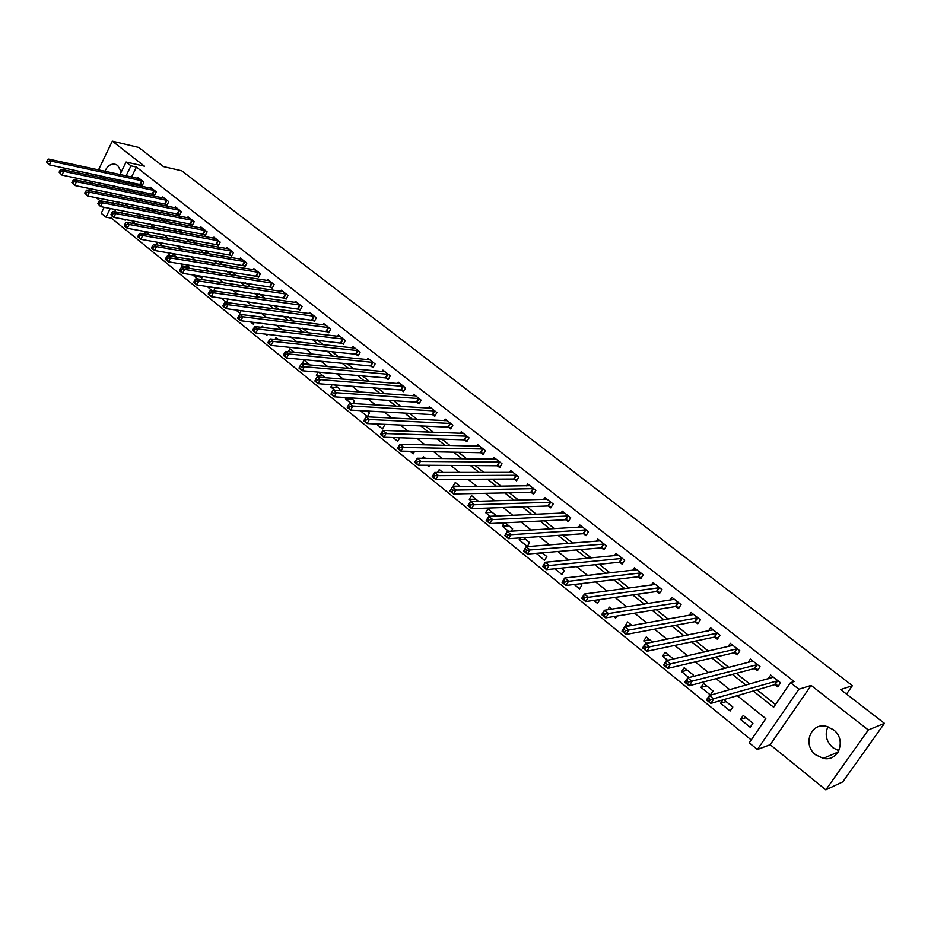 <?xml version="1.0" encoding="UTF-8"?>
<svg xmlns="http://www.w3.org/2000/svg" width="931" height="931" viewBox="0 0 931 931"><rect width="100%" height="100%" fill="white"/><g stroke="black" fill="none" stroke-linecap="round" stroke-linejoin="round"><path stroke-width="1.4" d="M121.309 171.886L117.748 165.52L115.956 164.484C111.301 163.228 107.6 165.497 104.877 171.292M838.831 750.77L832.908 747.709C826.204 741.495 824.552 734.512 827.915 726.75M815.719 754.832L823.237 758.346C838.773 762.128 846.873 739.365 833.373 729.671L826.274 726.32C810.61 722.258 802.254 744.975 815.719 754.832M112.442 216.213L111.487 218.191L105.994 217.179L101.223 213.28L104.132 207.287M96.3 197.698L100.013 200.712M119.994 174.574L126.092 162.017L144.468 166.195L112.314 141.151L138.696 147.47L163.449 166.591L181.696 170.78L852.389 685.67L840.658 689.545L884.45 723.364L842.811 781.819L825.82 789.849L868.32 729.962L811.134 685.425L798.879 689.219L757.392 749.513L749.234 742.845L765.829 718.639L737.259 695.678M811.134 685.425L770.205 744.707L825.82 789.849M770.205 744.707L757.392 749.513M111.487 218.191L751.224 739.936M112.314 141.151L98.5 169.907M96.137 174.83L95.323 176.529M92.914 181.545L92.029 183.372M89.574 188.493L88.62 190.459M884.45 723.364L868.32 729.962M119.273 202.213L118.272 204.273M115.723 209.498L114.641 211.709M752.923 723.271L743.241 715.439L740.517 719.43L750.188 727.274L752.923 723.271M722.863 699.903L720.594 703.266L730.125 711.005L732.825 707.013L723.724 699.647M713.018 690.988L703.603 683.377L700.962 687.346L710.353 694.957L713.018 690.988M692.501 676.674L693.49 675.184L684.215 667.69L681.608 671.635L688.928 677.582M673.462 658.985L665.106 652.224L662.535 656.157L667.632 660.3M652.596 642.111L646.265 636.979L643.717 640.9L646.673 643.298M632.056 625.492L627.68 621.943L625.178 625.853L626.039 626.551M611.842 609.13L609.363 607.128L607.675 609.77M616.95 616.054L615.635 618.114L613.738 616.578M591.918 593.012L590.882 593.152M599.901 599.541L597.481 603.381L593.803 600.402M574.183 584.482L579.571 588.858L581.991 584.982L580.432 583.725M554.841 568.794L561.905 574.532L564.302 570.668L561.184 568.154M536.442 553.293L544.484 560.392L546.846 556.552L542.226 552.805M520.301 537.909L519.126 539.829L527.295 546.45L529.634 542.622L523.536 537.687M511.259 531.182L512.644 528.878L505.126 522.791M504.288 522.838L502.286 526.155L508.663 531.333M495.455 516.053L495.886 515.32L487.925 508.885L485.656 512.667L490.113 516.286M478.511 501.274L471.493 495.583L469.259 499.365L471.831 501.46M460.566 486.75L455.271 482.467L453.06 486.226L453.816 486.843M442.888 472.448L439.269 469.515L437.558 472.436M425.444 458.331L423.465 456.737L422.558 458.296M429.61 465.279L428.854 466.594L427.224 465.267M414.609 451.407L413.189 453.874L410.024 451.314M399.748 437.768L397.723 441.329L393.068 437.547M376.345 423.989L382.455 428.947L384.538 425.246L383.374 424.292M360.344 410.641L367.373 416.704L369.444 413.027L366.93 411.002M353.082 403.565L354.525 400.958L350.719 397.886M346.134 397.584L345.401 398.887L351.01 403.437M338.989 390.52L339.803 389.042L334.729 384.945M332.053 384.747L330.796 387.028L334.718 390.205M325.035 377.683L318.961 372.179M318.111 372.109L316.354 375.321L318.635 377.171M310.023 364.964L304.065 360.134L302.098 363.753L302.773 364.3M294.429 352.337L289.96 348.718L288.342 351.732M279.044 339.885L276.03 337.453L274.959 339.443M263.857 327.607L262.263 326.315L261.716 327.351M267.441 334.299L266.941 335.23L265.521 334.078M254.221 322.359L253.29 324.151L250.532 321.917M241.152 310.605L239.791 313.2L235.729 309.907M228.2 299.026L226.454 302.389L221.124 298.06M213.699 290.891L215.096 288.168L214.223 287.458M207.113 286.422L211.977 290.647M201.119 279.463L202.062 277.613L200.025 275.972M194.556 275.134L194.067 276.111L197.535 278.928M188.656 268.198L189.168 267.185L186.014 264.625M182.127 264.008L181.266 265.719L183.291 267.36M176.32 257.107L172.177 253.43M169.826 253.046L168.616 255.466L169.209 255.944M162.96 245.982L158.514 242.374M157.653 242.235L156.35 244.853M149.274 234.903L145.469 231.831L144.375 234.042M135.763 223.975L133.226 221.927L132.516 223.382M122.415 213.176L121.135 212.14L120.774 212.862M125.58 219.553L125.231 220.263L123.986 219.251M753.237 690.988L773.626 707.246L790.489 682.644L794.166 681.55L136.415 167.068L131.527 177.076M129.188 181.871L128.385 183.523M127.186 188.656L130.503 191.309M139.72 198.64L143.211 201.422M152.405 208.73L156.071 211.651M165.252 218.948L169.081 222.009M178.24 229.294L182.255 232.482M191.39 239.756L195.591 243.096M204.704 250.346L209.091 253.837M218.168 261.064L222.753 264.707M231.807 271.91L236.579 275.716M245.609 282.896L250.59 286.853M259.586 294.021L264.765 298.141M273.737 305.287L279.125 309.569M288.075 316.68L293.672 321.137M302.587 328.224L308.405 332.856M317.273 339.92L323.325 344.738M332.158 351.767L338.442 356.759M347.24 363.765L353.745 368.944M362.508 375.915L369.27 381.291M377.986 388.227L384.98 393.801M393.662 400.702L400.912 406.475M409.547 413.341L417.053 419.311M425.642 426.142L433.415 432.333M441.946 439.129L449.999 445.53M458.483 452.28L466.803 458.902M475.241 465.616L483.852 472.459M492.22 479.128L501.122 486.215M509.443 492.825L518.648 500.156M526.899 506.72L536.419 514.296M544.612 520.813L554.434 528.633M562.557 535.092L572.716 543.169M580.769 549.581L591.255 557.925M599.238 564.279L610.061 572.891M617.975 579.187L629.147 588.078M636.979 594.315L648.511 603.486M656.262 609.654L668.155 619.115M675.825 625.225L688.102 634.989M695.69 641.028L708.34 651.095M715.834 657.065L728.892 667.446M736.293 673.334L749.758 684.052M757.066 689.859L775.488 704.523M775.092 684.785L777.769 686.903L780.562 682.819L770.693 675.068L768.098 678.862M754.692 668.702L757.334 670.774L760.08 666.712L750.351 659.067L747.965 662.616M734.582 652.84L737.189 654.889L739.889 650.839L730.311 643.309L728.1 646.626M714.775 637.211L717.336 639.236L720 635.198L710.562 627.773L708.503 630.904M695.236 621.803L697.761 623.793L700.403 619.79L691.093 612.458L689.161 615.414M675.987 606.628L678.478 608.583L681.085 604.591L671.903 597.365L670.099 600.158M657.007 591.65L659.462 593.594L662.034 589.602L652.98 582.492L651.281 585.134M638.294 576.894L640.714 578.803L643.251 574.834L634.325 567.817L632.731 570.331M619.848 562.347L622.234 564.221L624.736 560.276L615.938 553.351L614.425 555.749M601.647 547.998L604.01 549.849L606.477 545.915L597.795 539.084L596.375 541.376M583.714 533.835L586.03 535.674L588.462 531.752L579.908 525.014L578.558 527.202M566.013 519.882L568.294 521.686L570.703 517.776L562.266 511.142L560.986 513.237M548.545 506.115L550.815 507.895L553.177 503.997L544.856 497.457L543.634 499.458M531.333 492.522L533.556 494.28L535.895 490.404L527.691 483.945L526.527 485.877M514.331 479.128L516.53 480.862L518.846 476.998L510.747 470.62L509.641 472.483M497.573 465.907L499.738 467.618L502.018 463.766L494.024 457.482L492.976 459.262M481.024 452.85L483.166 454.537L485.423 450.709L477.533 444.506L476.521 446.228M464.697 439.979L466.815 441.643L469.038 437.826L461.252 431.705L460.286 433.357M448.591 427.271L450.674 428.912L452.873 425.106L445.181 419.066L444.262 420.672M432.682 414.726L434.742 416.343L436.918 412.561L429.331 406.591L428.446 408.139M416.983 402.343L419.02 403.938L421.161 400.167L413.678 394.279L412.829 395.78M401.482 390.112L403.495 391.695L405.613 387.948L398.224 382.129L397.397 383.584M386.179 378.044L388.169 379.615L390.264 375.868L382.955 370.131L382.175 371.539M371.073 366.127L373.028 367.675L375.1 363.951L367.896 358.284L367.14 359.645M356.154 354.362L358.086 355.886L360.134 352.174L353.024 346.576L352.29 347.903M341.421 342.748L343.33 344.249L345.354 340.548L338.325 335.02L337.627 336.312M326.874 331.273L328.759 332.763L330.761 329.074L323.813 323.616L323.138 324.861M312.502 319.938L314.364 321.404L316.342 317.739L309.488 312.339L308.836 313.561M298.316 308.743L300.154 310.198L302.11 306.543L295.336 301.213L294.708 302.389M284.292 297.687L286.108 299.119L288.04 295.476L281.348 290.216L280.743 291.368M270.444 286.76L272.236 288.179L274.145 284.549L267.534 279.347L266.953 280.464M256.758 275.972L258.527 277.368L260.412 273.749L253.884 268.617L253.313 269.711M243.235 265.3L244.981 266.685L246.855 263.089L240.396 258.015L239.849 259.074M229.876 254.768L231.61 256.13L233.448 252.545L227.071 247.53L226.547 248.565M216.679 244.353L218.378 245.703L220.205 242.13L213.909 237.172L213.397 238.185M203.633 234.065L205.32 235.392L207.124 231.842L200.898 226.943L200.398 227.932M190.727 223.894L192.403 225.209L194.195 221.671L188.039 216.83L187.55 217.796M177.984 213.839L179.636 215.142L181.405 211.616L175.319 206.833L174.853 207.776M165.392 203.901L167.021 205.192L168.767 201.678L162.762 196.941L162.297 197.872M152.94 194.079L154.546 195.359L156.28 191.856L150.333 187.178L149.891 188.074M140.628 184.373L142.222 185.63L143.933 182.139L138.056 177.518L137.625 178.403M846.512 694.061L852.389 685.67M126.092 162.017L130.957 165.834L126.069 175.889M136.415 167.068L130.957 165.834M790.489 682.644L798.879 689.219M106.693 202.015L107.693 199.944M110.195 194.788L111.138 192.857M113.582 187.818L114.455 186.014M116.841 181.079L117.655 179.415M113.791 201.143L112.791 203.202M110.242 208.451L105.994 217.179M729.811 689.696L716.09 678.664M708.549 672.613L695.248 661.918M687.613 655.785L674.719 645.427M667.003 639.225L654.505 629.181M646.696 622.909L634.593 613.18M626.703 606.837L614.984 597.411M607.012 591.01L595.654 581.887M587.612 575.428L576.603 566.583M568.492 560.066L557.844 551.501M549.651 544.926L539.352 536.64M531.089 530.007L521.116 521.988M512.795 515.309L503.147 507.546M494.768 500.82L485.423 493.314M476.986 486.529L467.956 479.279M459.472 472.448L450.732 465.43M442.19 458.564L433.753 451.779M425.153 444.878L416.995 438.326M408.348 431.367L400.47 425.048M391.776 418.054L384.166 411.944M375.426 404.927L368.094 399.027M359.308 391.963L352.221 386.272M343.399 379.185L336.568 373.692M327.7 366.57L321.125 361.275M312.222 354.129L305.88 349.032M296.942 341.852L290.833 336.941M281.86 329.725L275.972 325M266.976 317.762L261.308 313.223M252.278 305.962L246.843 301.586M237.777 294.312L232.552 290.111M223.463 282.803L218.436 278.765M209.324 271.445L204.506 267.569M195.37 260.226L190.75 256.514M181.58 249.147L177.158 245.598M167.976 238.208L163.74 234.81M154.523 227.408L150.473 224.15M141.256 216.737L137.381 213.63M128.141 206.205L124.44 203.237M121.717 187.527L125.045 190.18M134.273 197.535L137.765 200.328M146.982 207.671L150.647 210.592M159.841 217.924L163.681 220.984M172.852 228.293L176.878 231.505M186.025 238.79L190.227 242.153M199.35 249.427L203.749 252.929M212.85 260.18L217.435 263.834M226.512 271.072L231.295 274.878M240.338 282.093L245.319 286.073M254.349 293.265L259.528 297.396M268.524 304.565L273.923 308.871M282.884 316.016L288.494 320.485M297.42 327.607L303.25 332.251M312.153 339.338L318.204 344.179M327.06 351.231L333.356 356.247M342.177 363.276L348.706 368.478M357.481 375.484L364.254 380.884M372.994 387.843L380.011 393.441M388.704 400.377L395.978 406.172M404.624 413.073L412.154 419.066M420.765 425.933L428.563 432.147M437.116 438.966L445.181 445.402M453.688 452.187L462.044 458.843M470.492 465.581L479.128 472.459M487.518 479.151L496.456 486.273M504.788 492.918L514.028 500.284M522.303 506.883L531.845 514.494M540.061 521.034L549.918 528.901M558.065 535.395L568.247 543.506M576.336 549.953L586.844 558.344M594.862 564.721L605.72 573.38M613.657 579.71L624.864 588.648M632.719 594.909L644.287 604.138M652.072 610.34L664.012 619.848M671.705 625.993L684.017 635.803M691.628 641.878L704.336 652.003M711.854 657.996L724.958 668.446M732.394 674.37L745.906 685.146M123.73 180.707L122.915 182.371M745.975 717.65L740.517 719.43M176.227 256.712L168.616 255.466M188.842 266.918L181.266 265.719M201.608 277.252L194.067 276.111M214.526 287.702L207.008 286.608M309.36 364.417L302.098 363.753M323.569 375.915L316.354 375.321M337.965 387.564L330.796 387.028M352.535 399.341L345.401 398.887M367.28 411.281L360.204 410.897M459.821 486.145L453.06 486.226M475.95 499.191L469.259 499.365M492.29 512.411L485.656 512.667M508.85 525.806L502.286 526.155M525.619 539.386L519.126 539.829M542.633 553.142L536.209 553.677M631.206 624.794L625.178 625.853M649.663 639.725L643.717 640.9M668.388 654.877L662.535 656.157M687.369 670.239L681.608 671.635M706.629 685.81L700.962 687.346M726.157 701.613L720.594 703.266M103.737 176.448L103.725 178.31M105.343 184.129L107.274 186.514M771.764 677.826L772.614 676.581M778.688 685.565L774.522 684.739L710.807 703.44L706.443 699.879L709.399 695.469L773.358 677.163M708.666 698.192L709.399 695.469L713.763 699.018L710.807 703.44L709.224 701.38L710.411 699.612L708.666 698.192L707.479 699.961L709.224 701.38M777.874 680.712L710.411 699.612M706.443 699.879L707.479 699.961M751.596 661.697L752.318 660.614M758.206 669.47L754.11 668.644L689.115 685.775L684.82 682.283L687.73 677.884L752.981 661.138M686.973 680.549L687.73 677.884L692.036 681.376L689.115 685.775L687.52 683.715L688.696 681.957L686.973 680.549L685.798 682.318L687.52 683.715M757.438 664.641L688.696 681.957M684.82 682.283L685.798 682.318M731.708 645.811L732.325 644.892M738.039 653.62L734 652.771L667.771 668.4L663.547 664.955L666.41 660.579L732.906 645.346M665.618 663.198L666.41 660.579L670.646 664.012L667.771 668.4L666.165 666.328L667.318 664.583L665.618 663.198L664.466 664.955L666.165 666.328M737.294 648.791L667.318 664.583M663.547 664.955L664.466 664.955M712.099 630.182L712.611 629.391M718.15 638.003L714.182 637.141L646.766 651.293L642.599 647.906L645.427 643.542L713.111 629.787M644.613 646.114L645.427 643.542L649.605 646.929L646.766 651.293L645.148 649.221L646.277 647.476L644.613 646.114L643.472 647.86L645.148 649.221M717.44 633.185L646.277 647.476M642.599 647.906L643.472 647.86M692.745 614.774L693.188 614.111M698.553 622.595L694.642 621.733L626.086 634.453L621.989 631.125L624.771 626.772L693.607 614.448M623.921 629.298L624.771 626.772L628.879 630.112L626.086 634.453L624.457 632.382L625.574 630.636L623.921 629.298L622.816 631.043L624.457 632.382M697.866 617.8L625.574 630.636M621.989 631.125L622.816 631.043M679.234 607.419L675.394 606.547L605.72 617.881L601.694 614.588L604.44 610.27L674.381 599.32M603.567 612.749L604.44 610.27L608.478 613.552L605.72 617.881L604.079 615.798L605.185 614.064L603.567 612.749L602.462 614.483L604.079 615.798M678.583 602.625L605.185 614.064M601.694 614.588L602.462 614.483M660.195 592.453L656.402 591.569L585.68 601.554L581.7 598.319L584.412 594.013L655.424 584.412M583.516 596.445L584.412 594.013L588.392 597.248L585.68 601.554L584.016 599.471L585.11 597.737L583.516 596.445L582.434 598.168L584.016 599.471M659.567 587.67L585.11 597.737M581.7 598.319L582.434 598.168M641.424 577.697L637.688 576.801L565.932 585.483L562.021 582.294L564.686 578.011L636.746 569.714M563.767 580.397L564.686 578.011L568.608 581.188L565.932 585.483L564.267 583.388L565.338 581.677L563.767 580.397L562.696 582.119L564.267 583.388M640.831 572.926L565.338 581.677M562.021 582.294L562.696 582.119M622.92 563.139L619.231 562.243L546.497 569.644L542.645 566.514L545.275 562.243L618.312 555.225M544.321 564.593L545.275 562.243L549.127 565.373L546.497 569.644L544.821 567.561L545.869 565.839L544.321 564.593L543.273 566.304L544.821 567.561M622.339 558.391L545.869 565.839M542.645 566.514L543.273 566.304M604.661 548.79L601.042 547.894L527.342 554.05L523.548 550.966L526.143 546.706L600.076 540.876M525.177 549.022L526.143 546.706L529.948 549.802L527.342 554.05L525.654 551.955L526.69 550.256L525.177 549.022L524.13 550.721L525.654 551.955M604.114 544.053L526.69 550.256M523.548 550.966L524.13 550.721M582.154 526.934L507.29 531.415L511.038 534.452L508.477 538.688L504.742 535.651L507.29 531.415L505.277 535.372L506.778 536.593L507.802 534.894L506.301 533.684M586.134 529.925L507.802 534.894M586.67 534.638L583.097 533.731L508.477 538.688L506.778 536.593M568.922 520.685L565.385 519.766L489.892 523.559L486.203 520.557L488.728 516.344L564.547 512.934M487.716 518.567L488.728 516.344L492.418 519.335L489.892 523.559L488.181 521.465L489.194 519.766L487.716 518.567L486.704 520.254L488.181 521.465M568.41 515.972L489.194 519.766M551.408 506.906L547.928 505.987L471.575 508.652L467.944 505.696L470.434 501.495L547.114 499.225M469.399 503.683L470.434 501.495L474.077 504.451L471.575 508.652L469.864 506.545L470.865 504.858L469.399 503.683L468.409 505.358L469.864 506.545M550.919 502.216L470.865 504.858M534.138 493.325L530.705 492.406L453.537 493.954L449.952 491.044L452.408 486.855L529.902 485.691M451.36 489.008L452.408 486.855L455.992 489.764L453.537 493.954L451.803 491.847L452.792 490.172L451.36 489.008L450.371 490.684L451.803 491.847M533.661 488.659L452.792 490.172M517.101 479.919L513.714 479L435.743 479.477L432.217 476.602L434.637 472.436L512.934 472.354M433.567 474.554L434.637 472.436L438.175 475.31L435.743 479.477L434.021 477.37L434.986 475.694L433.567 474.554L432.601 476.218L434.021 477.37M516.647 475.264L434.986 475.694M500.284 466.699L496.945 465.768L418.217 465.197L414.749 462.37L417.135 458.227L496.188 459.181M416.041 460.298L417.135 458.227L420.614 461.054L418.217 465.197L416.483 463.091L417.437 461.427L416.041 460.298L415.086 461.962L416.483 463.091M499.854 462.055L417.437 461.427M483.701 453.641L480.396 452.71L400.935 451.128L397.514 448.335L399.865 444.215L479.663 446.182M398.759 446.252L399.865 444.215L403.298 446.996L400.935 451.128L399.19 449.021L400.132 447.369L398.759 446.252L397.816 447.904L399.19 449.021M483.282 449.021L400.132 447.369M467.327 440.77L464.069 439.839L383.909 437.256L380.523 434.509L382.85 430.401L463.359 433.357M381.733 432.403L382.85 430.401L386.237 433.148L383.909 437.256L382.152 435.149L383.083 433.497L381.733 432.403L380.802 434.044L382.152 435.149M466.92 436.162L383.083 433.497M450.779 423.465L369.409 419.485L366.069 416.774L447.264 420.707M451.174 428.051L447.951 427.12L367.105 423.582L363.777 420.87L365.348 421.475L366.267 419.834L364.929 418.752L364.021 420.393M366.267 419.834L369.409 419.485L367.105 423.582L365.348 421.475M366.069 416.774L364.929 418.752M434.858 410.943L352.814 406.021L349.532 403.344L431.379 408.209M435.219 415.505L432.042 414.574L350.545 410.094L347.263 407.429L348.788 407.987L349.695 406.358L348.369 405.288L347.472 406.917M349.695 406.358L352.814 406.021L350.545 410.094L348.788 407.987M349.532 403.344L348.369 405.288M419.125 398.573L336.463 392.742L333.217 390.101L415.703 395.873M419.485 403.123L416.343 402.192L334.217 396.804L330.982 394.162L332.448 394.686L333.345 393.068L332.041 392.009L331.145 393.638M333.345 393.068L336.463 392.742L334.217 396.804L332.448 394.686M333.217 390.101L332.041 392.009M403.6 386.365L320.322 379.639L317.122 377.043L400.214 383.7M403.949 390.892L400.842 389.961L318.111 383.688L314.922 381.082L316.331 381.582L317.215 379.953L315.935 378.917L315.062 380.535M317.215 379.953L320.322 379.639L318.111 383.688L316.331 381.582M317.122 377.043L315.935 378.917M388.274 374.309L304.414 366.721L301.248 364.161L384.934 371.678M388.611 378.824L385.539 377.893L302.226 370.747L299.072 368.187L300.445 368.641L301.318 367.035L300.05 365.999L299.188 367.617M301.318 367.035L304.414 366.721L302.226 370.747L300.445 368.641M301.248 364.161L300.05 365.999M373.145 362.403L288.715 353.978L285.596 351.453L369.84 359.808M373.459 366.895L370.433 365.964L286.562 357.993L283.455 355.456L284.77 355.886L285.631 354.28L284.386 353.268L283.524 354.874M285.631 354.28L288.715 353.978L286.562 357.993L284.77 355.886M285.596 351.453L284.386 353.268M358.202 350.661L273.225 341.409L270.153 338.919L354.944 348.089M358.505 355.13L355.514 354.199L271.096 345.401L268.035 342.911L268.081 342.294L269.303 343.295L270.165 341.7L268.931 340.699L268.081 342.294M270.165 341.7L273.225 341.409L271.096 345.401L269.303 343.295M270.153 338.919L268.931 340.699M343.446 339.047L257.957 329.015L254.919 326.548L340.234 336.522M343.737 343.504L255.85 332.984L252.825 330.528L252.836 329.9L254.058 330.877L254.896 329.283L253.686 328.306L252.836 329.9M254.896 329.283L257.957 329.015L255.85 332.984L254.058 330.877M254.919 326.548L253.686 328.306M328.876 327.596L242.875 316.773L239.884 314.341L325.699 325.094M329.155 332.03L240.803 320.73L237.812 318.297L237.812 317.657L238.999 318.635L239.837 317.04L238.639 316.075L237.812 317.657M239.837 317.04L242.875 316.773L240.803 320.73L238.999 318.635M239.884 314.341L238.639 316.075M314.48 316.272L228.002 304.705L225.058 302.307L311.338 313.805M314.748 320.683L225.954 308.638L223.009 306.241L222.975 305.577L224.15 306.543L224.965 304.961L223.789 304.006L222.975 305.577M224.965 304.961L228.002 304.705L225.954 308.638L224.15 306.543M225.058 302.307L223.789 304.006M300.259 305.089L213.327 292.788L210.418 290.425L297.164 302.656M300.527 309.488L211.302 296.71L208.393 294.347L208.335 293.661L209.498 294.615L210.301 293.032L209.138 292.09L208.335 293.661M210.301 293.032L213.327 292.788L211.302 296.71L209.498 294.615M210.418 290.425L209.138 292.09M286.224 294.045L198.838 281.022L195.964 278.695L283.164 291.636M286.469 298.42L196.837 284.933L193.974 282.593L193.881 281.895L195.033 282.838L195.824 281.267L194.672 280.336L193.881 281.895M195.824 281.267L198.838 281.022L196.837 284.933L195.033 282.838M195.964 278.695L194.672 280.336M272.352 283.14L184.536 269.42L181.696 267.116L269.327 280.755M272.597 287.493L182.569 273.307L179.73 271.002L179.613 270.293L180.754 271.212L181.545 269.653L180.405 268.733L179.613 270.293M181.545 269.653L184.536 269.42L182.569 273.307L180.754 271.212M181.696 267.116L180.405 268.733M258.643 272.352L170.42 257.957L167.627 255.688L255.653 270.002M258.876 276.693L168.476 261.844L165.671 259.563L165.532 258.83L166.661 259.737L167.44 258.19L166.312 257.282L165.532 258.83M167.44 258.19L170.42 257.957L168.476 261.844L166.661 259.737M167.627 255.688L166.312 257.282M245.097 261.704L156.489 246.645L153.731 244.411L242.153 259.388M245.33 266.033L154.558 250.509L151.8 248.263L151.637 247.518L152.742 248.414L153.51 246.866L152.405 245.97L151.637 247.518M153.51 246.866L156.489 246.645L154.558 250.509L152.742 248.414M153.731 244.411L152.405 245.97M231.726 251.184L142.734 235.485L140.011 233.262L228.805 248.891M231.935 255.49L140.825 239.325L138.102 237.114L137.916 236.346L139.01 237.242L139.766 235.694L138.684 234.81L137.916 236.346M139.766 235.694L142.734 235.485L140.825 239.325L139.01 237.242M140.011 233.262L138.684 234.81M218.494 240.78L129.153 224.464L126.453 222.265L215.62 238.511M218.704 245.074L127.268 228.293L124.579 226.093L124.37 225.325L125.452 226.198L126.197 224.662L125.126 223.789L124.37 225.325M126.197 224.662L129.153 224.464L127.268 228.293L125.452 226.198M126.453 222.265L125.126 223.789M205.437 230.504L115.747 213.571L113.082 211.407L202.586 228.27M205.635 234.775L113.885 217.389L111.22 215.224L110.987 214.433L112.057 215.294L112.802 213.769L111.732 212.908L110.987 214.433M112.802 213.769L115.747 213.571L113.885 217.389L112.057 215.294M113.082 211.407L111.732 212.908M192.519 220.356L102.503 202.818L99.873 200.689L189.703 218.133M192.705 224.604L100.664 206.624L97.778 203.68L98.837 204.529L99.57 203.016L98.511 202.155L97.778 203.68M99.57 203.016L102.503 202.818L100.664 206.624L98.837 204.529M99.873 200.689L98.511 202.155M179.753 210.313L89.423 192.205L86.827 190.099L176.971 208.125M179.939 214.537L87.607 195.987L84.733 193.054L85.768 193.904L86.502 192.391L85.466 191.542L84.733 193.054M86.502 192.391L89.423 192.205L87.607 195.987L85.768 193.904M86.827 190.099L85.466 191.542M167.138 200.386L76.505 181.72L73.933 179.636L164.38 198.222M167.312 204.599L74.701 185.49L71.85 182.569L72.874 183.407L73.596 181.894L72.571 181.068L71.85 182.569M73.596 181.894L76.505 181.72L74.701 185.49L72.874 183.407M73.933 179.636L72.571 181.068M154.662 190.587L63.739 171.362L61.213 169.302L151.939 188.446M154.837 194.777L61.97 175.109L59.118 172.212L60.131 173.038L60.841 171.537L59.828 170.71L59.118 172.212M60.841 171.537L63.739 171.362L61.97 175.109L60.131 173.038M61.213 169.302L59.828 170.71M142.338 180.882L51.135 161.133L48.633 159.096L139.65 178.764M142.501 185.06L49.378 164.868L46.55 161.982L47.551 162.797L48.249 161.296L47.248 160.481L46.55 161.982M48.249 161.296L51.135 161.133L49.378 164.868L47.551 162.797M48.633 159.096L47.248 160.481M777.699 680.677L774.918 684.75M777.304 680.666L774.522 684.739M757.252 664.594L754.506 668.656M756.856 664.583L754.11 668.644M737.108 648.756L734.408 652.794M736.7 648.732L734 652.771M717.254 633.138L714.589 637.165M716.847 633.115L714.182 637.141M697.691 617.753L695.061 621.768M697.272 617.718L694.642 621.733M678.408 602.578L675.801 606.581M677.989 602.543L675.394 606.547M659.392 587.624L656.832 591.604M658.973 587.589L656.402 591.569M640.644 572.879L638.119 576.848M640.214 572.833L637.688 576.801M622.152 558.344L619.662 562.301M621.733 558.297L619.231 562.243M603.928 544.007L601.473 547.94M603.497 543.948L601.042 547.894M585.948 529.867L583.528 533.789M585.518 529.809L583.097 533.731M568.224 515.925L565.827 519.824M567.794 515.855L565.385 519.766M550.733 502.17L548.371 506.057M550.302 502.1L547.928 505.987M533.486 488.6L531.147 492.476M533.044 488.531L530.705 492.406M516.461 475.217L514.156 479.069M516.018 475.136L513.714 479M499.668 462.009L497.387 465.849M499.225 461.927L496.945 465.768M483.096 448.975L480.838 452.803M482.642 448.882L480.396 452.71M466.734 436.104L464.511 439.921M466.291 436.022L464.069 439.839M450.592 423.407L448.405 427.213M450.15 423.326L447.951 427.12M434.661 410.885L432.496 414.667M434.218 410.792L432.042 414.574M418.938 398.515L416.797 402.285M418.485 398.421L416.343 402.192M403.414 386.307L401.296 390.054M402.96 386.202L400.842 389.961M388.087 374.25L385.993 377.986M387.633 374.146L385.539 377.893M372.959 362.345L370.887 366.069M372.493 362.24L370.433 365.964M358.016 350.591L355.968 354.304M357.551 350.487L355.514 354.199M343.26 338.989L341.235 342.689M342.794 338.884L340.781 342.573M328.69 327.526L326.688 331.215M328.224 327.409L326.222 331.099M314.294 316.203L312.316 319.88M313.828 316.098L311.85 319.764M300.073 305.031L298.129 308.685M299.607 304.914L297.664 308.568M286.038 293.987L284.106 297.617M285.561 293.859L283.641 297.501M272.166 283.071L270.258 286.701M271.689 282.943L269.781 286.573M258.457 272.294L256.572 275.902M257.98 272.166L256.095 275.774M244.911 261.646L243.049 265.242M244.446 261.518L242.584 265.114M231.528 251.114L229.689 254.698M231.063 250.986L229.212 254.57M218.308 240.722L216.481 244.283M217.842 240.582L216.015 244.155M205.239 230.446L203.435 233.995M204.773 230.306L202.97 233.867M192.333 220.286L190.541 223.824M191.856 220.147L190.075 223.696M179.567 210.243L177.798 213.769M179.089 210.103L177.321 213.641M166.952 200.316L165.206 203.842M166.474 200.177L164.729 203.703M154.476 190.518L152.754 194.02M153.999 190.366L152.277 193.869M142.152 180.812L140.441 184.303M141.675 180.672L139.964 184.163M823.237 758.346L838.144 752.027"/></g></svg>
